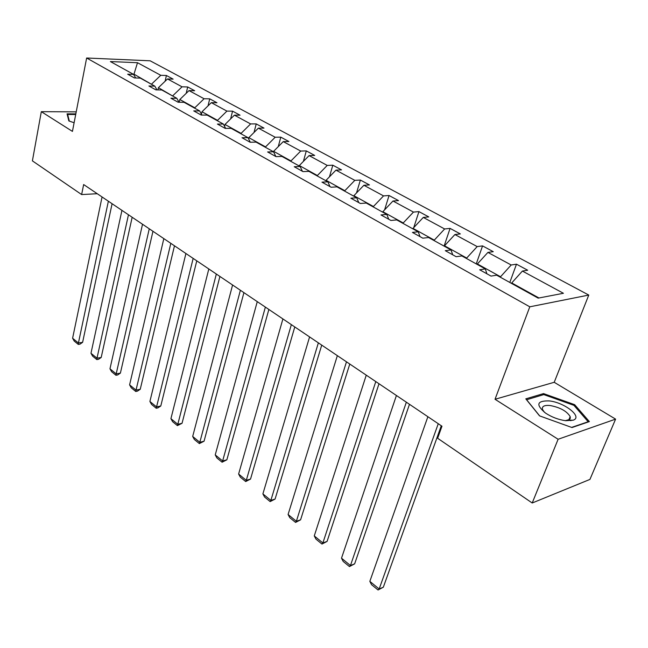 <?xml version="1.0" encoding="UTF-8"?>
<svg xmlns="http://www.w3.org/2000/svg" width="648" height="648" viewBox="0 0 648 648"><rect width="100%" height="100%" fill="white"/><g stroke="black" fill="none" stroke-linecap="round" stroke-linejoin="round"><path stroke-width="0.97" d="M569.074 419.256L570.864 420.755M588.773 295.059L150.158 60.807L86.638 58.004L529.789 306.812L588.773 295.059L554.218 382.296L495.023 399.273L558.114 439.263L615.6 419.126L554.218 382.296M615.6 419.126L589.939 479.415L532.211 502.994L558.114 439.263M76.221 111.853L41.318 111.675L32.4 160.866L81.632 194.562L97.257 193.72M151.632 84.378L133.982 74.172L137.506 62.71L160.777 75.306L166.398 75.492L165.119 81.251M133.844 74.836L133.982 74.172L133.132 74.147M151.713 83.973L160.777 75.306M172.789 96.074L158.42 87.683L167.508 78.951L173.138 79.121L166.398 75.492M167.508 78.951L182.048 86.816L187.677 86.962L186.211 93.32M194.708 108.2L194.805 107.787L179.828 99.508L189.022 90.599L194.659 90.72L187.677 86.962M189.022 90.599L204.079 98.747L209.717 98.836L208.04 105.867M217.428 120.763L217.534 120.35L201.998 111.764L211.313 102.659L216.942 102.732L209.717 98.836M211.313 102.659L226.922 111.108L232.551 111.148L230.631 118.908M240.991 133.796L241.096 133.375L224.994 124.473L234.414 115.166L240.044 115.19L232.551 111.148M234.414 115.166L250.606 123.93L256.227 123.906L254.024 132.484M265.453 147.315L265.559 146.894L248.84 137.651L258.382 128.142L264.003 128.102L256.227 123.906M258.382 128.142L275.181 137.238L280.795 137.149L278.267 146.634M290.847 161.368L290.968 160.931L273.602 151.332L283.257 141.612L288.87 141.499L280.795 137.149M283.257 141.612L300.704 151.057L306.301 150.903L303.402 161.393M317.245 175.964L317.374 175.527L299.319 165.548L309.096 155.601L314.693 155.423L306.301 150.903M309.096 155.601L327.232 165.418L332.813 165.191L329.468 176.815M344.704 191.152L344.841 190.706L326.057 180.322L335.956 170.141L341.528 169.889L332.813 165.191M335.956 170.141L354.821 180.347L360.377 180.047L356.513 192.95M373.289 206.955L373.434 206.501L353.881 195.696L363.893 185.263L369.441 184.931L360.377 180.047M363.893 185.263L383.535 195.899L389.059 195.51L384.596 209.863M403.072 223.43L403.218 222.969L382.846 211.71L392.988 201.01L398.496 200.597L389.059 195.51M392.988 201.01L413.448 212.09L418.932 211.604L413.748 227.618M434.128 240.602L434.281 240.133L413.027 228.388L423.298 217.42L428.765 216.91L418.932 211.604M423.298 217.42L444.633 228.971L450.068 228.396L444.107 246.119M466.528 258.52L466.698 258.05L444.52 245.794L454.912 234.536L460.331 233.92L450.068 228.396M454.912 234.536L477.179 246.588L482.558 245.9L476.248 263.898M500.386 277.247L500.556 276.761L477.39 263.955L487.912 252.404L493.266 251.675L482.558 245.9M487.912 252.404L511.175 264.991L516.48 264.19L509.806 282.455M538.95 297.975L511.734 282.941L522.393 271.067L527.675 270.224L516.48 264.19M522.393 271.067L563.428 293.285L538.156 298.129L496.66 275.181L491.03 276.089L479.674 269.779L485.336 268.92L461.854 255.936L456.143 256.705L445.298 250.679L451.024 249.942L428.571 237.524L422.812 238.181L412.436 232.413L418.211 231.798L396.722 219.915L390.914 220.458L380.984 214.942L386.807 214.431L366.217 203.043L360.369 203.488L350.851 198.199L356.708 197.786L336.968 186.875L331.096 187.223L321.967 182.153L327.856 181.829L308.91 171.356L303.005 171.615L294.249 166.747L300.154 166.512L281.961 156.452L276.04 156.638L267.624 151.956L273.545 151.794L256.057 142.123L250.128 142.236L242.036 137.741L247.965 137.651L231.142 128.345L225.204 128.393L217.42 124.06L223.358 124.043L207.158 115.085L201.228 115.061L193.728 110.897L199.657 110.938L184.056 102.303L178.127 102.23L170.902 98.213L176.831 98.31L161.789 89.991L155.86 89.861L148.902 85.99L154.823 86.135L140.308 78.116L134.395 77.93L127.672 74.196L133.585 74.39L110.379 61.56L137.506 62.71M532.211 502.994L437.635 438.259L441.968 426.214L83.649 184.542L81.632 194.562M156.97 89.886L154.823 86.135M157.934 89.91L158.42 87.683M172.878 95.669L182.048 86.816M179.026 102.238L176.831 98.31M179.196 102.246L179.828 99.508M194.805 107.787L204.079 98.747M201.909 115.069L199.657 110.938M201.431 114.186L201.998 111.764M217.534 120.35L226.922 111.108M225.65 128.385L223.358 124.043M224.54 126.287L224.994 124.473M241.096 133.375L250.606 123.93M250.306 142.236L247.965 137.651M248.549 138.793L248.84 137.651M265.559 146.894L275.181 137.238M275.886 156.549L273.545 151.794M273.488 151.762L273.602 151.332M290.968 160.931L300.704 151.057M302.414 171.283L300.154 166.512M299.198 165.985L299.319 165.548M317.374 175.527L327.232 165.418M330.018 186.624L327.856 181.829M325.928 180.768L326.057 180.322M344.841 190.706L354.821 180.347M358.781 202.605L356.708 197.786M353.743 196.15L353.881 195.696M373.434 206.501L383.535 195.899M388.76 219.267L386.807 214.431M382.701 212.163L382.846 211.71M403.218 222.969L413.448 212.09M420.042 236.65L418.211 231.798M412.881 228.849L413.027 228.388M434.281 240.133L444.633 228.971M452.717 254.802L451.024 249.942M444.358 246.256L444.52 245.794M466.698 258.05L477.179 246.588M486.883 273.78L485.336 268.92M477.22 264.433L477.39 263.955M500.556 276.761L511.175 264.991M41.318 111.675L72.438 131.398L86.638 58.004M495.023 399.273L529.789 306.812M511.555 283.419L511.734 282.941M135.683 77.971L133.585 74.39M525.803 398.844L539.533 415.862L572.006 427.542L589.364 421.597L574.663 404.684L543.542 393.595L525.803 398.844M75.824 113.886L67.06 113.854L68.858 120.949L74.115 122.731M543.065 394.802L543.542 393.595M574.241 405.705L574.663 404.684M438.259 423.711L379.169 588.991L383.324 587.21L441.28 425.744M427.883 416.713L369.838 581.361L379.169 588.991L378.051 589.996L371.539 584.658L369.838 581.361M383.324 587.21L378.051 589.996M406.353 402.189L350.463 565.518L354.642 563.849L409.479 404.303M396.422 395.491L341.504 558.187L350.463 565.518L349.458 566.571L343.197 561.443L341.504 558.187M354.642 563.849L349.458 566.571M375.791 381.583L322.882 542.959L327.078 541.412L379.007 383.746M366.266 375.151L314.272 535.912L322.882 542.959L321.983 544.061L315.973 539.128L314.272 535.912M327.078 541.412L321.983 544.061M565.639 420.706L573.132 420.212C583.176 417.029 564.424 402.295 549.05 400.901C536.738 400.691 535.596 404.773 545.64 413.165C551.894 417.215 558.56 419.726 565.639 420.706M565.364 420.674L569.56 419.459L570.329 418.187L570.167 416.575C566.789 411.124 560.107 407.438 550.12 405.518C544.296 405.008 541.752 406.328 542.498 409.479L544.466 412.331M526.557 399.776L543.769 394.591L573.934 405.348L588.157 421.743L571.617 427.405M539.671 415.911L526.589 399.695M67.457 115.409L67.635 114.469L75.711 114.493M69.32 121.103L67.635 114.469M75.136 117.458L74.731 119.564M346.486 361.811L296.371 521.275L300.583 519.834L349.782 364.038M337.349 355.647L288.085 514.496L296.371 521.275L295.569 522.418L289.786 517.679L288.085 514.496M300.583 519.834L295.569 522.418M318.362 342.841L270.864 500.41L275.084 499.065L321.732 345.117M309.582 336.928L262.894 493.889L270.864 500.41L270.151 501.593L264.587 497.032L262.894 493.889M275.084 499.065L270.151 501.593M291.349 324.624L246.305 480.322L250.533 479.075L294.775 326.94M282.909 318.929L238.618 474.036L246.305 480.322L245.681 481.545L240.311 477.147L238.618 474.036M250.533 479.075L245.681 481.545M265.372 307.103L222.637 460.963L226.865 459.805L268.863 309.461M257.264 301.636L215.233 454.904L222.637 460.963L222.094 462.218L216.918 457.982L215.233 454.904M226.865 459.805L222.094 462.218M240.392 290.255L199.819 442.3L204.055 441.223L243.923 292.637M232.583 284.99L192.683 436.46L199.819 442.3L199.349 443.588L194.359 439.498L192.683 436.46M204.055 441.223L199.349 443.588M216.335 274.031L177.811 424.294L182.039 423.298L219.915 276.445M208.818 268.961L170.918 418.657L177.811 424.294L177.406 425.615L172.595 421.662L170.918 418.657M182.039 423.298L177.406 425.615M193.161 258.398L156.557 406.912L160.785 405.988L196.781 260.844M185.911 253.514L149.899 401.468L156.557 406.912L156.225 408.256L151.567 404.441L149.899 401.468M160.785 405.988L157.91 407.884L156.225 408.256M170.821 243.332L136.031 390.12L140.243 389.27L174.474 245.794M163.831 238.618L129.592 384.863L136.031 390.12L135.756 391.489L131.261 387.804L129.592 384.863M140.243 389.27L137.441 391.141L135.756 391.489M149.267 228.793L116.186 373.896L120.398 373.102L152.952 231.279M142.519 224.249L109.966 368.801L116.186 373.896L115.968 375.281L111.618 371.717L109.966 368.801M120.398 373.102L117.653 374.957L115.968 375.281M128.466 214.763L96.998 358.198L101.193 357.469L132.168 217.266M121.946 210.365L90.979 353.273L96.998 358.198L96.836 359.6L92.624 356.149L90.979 353.273M101.193 357.469L98.512 359.308L96.836 359.6M108.37 201.212L78.424 343.011L82.612 342.338L112.088 203.723M102.068 196.96L72.6 338.248L78.424 343.011L78.311 344.428L74.245 341.091L72.6 338.248M82.612 342.338L79.988 344.161L78.311 344.428M568.312 420.171L573.132 420.212M568.782 419.969L570.167 416.575"/></g></svg>
